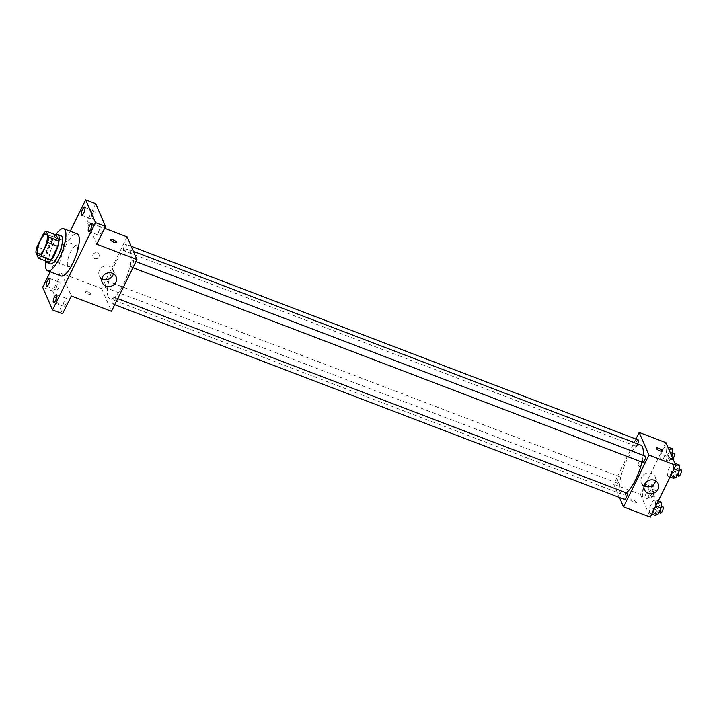 <?xml version="1.0" encoding="UTF-8"?>
<svg xmlns="http://www.w3.org/2000/svg" width="717" height="717" viewBox="0 0 717 717"><rect width="100%" height="100%" fill="white"/><g stroke="black" fill="none" stroke-linecap="round" stroke-linejoin="round"><path stroke-width="0.54" stroke-dasharray="3.58 2.69" d="M67.667 265.89A11.266 3.388 110.9 0 1 69.907 253.415A11.266 3.388 110.9 0 1 76.459 245.653A11.266 3.388 110.9 0 1 75.608 257.394A11.266 3.388 110.9 0 1 68.42 266.706A11.266 3.388 110.9 0 1 67.667 265.89M43.674 233.258L53.712 237.094L47.008 250.708L36.97 246.872M48.478 262.01L45.888 256.041L35.85 252.205M45.888 256.041A14.546 4.374 110.9 0 1 47.008 250.708M53.712 237.094A14.546 4.374 110.9 0 1 56.24 235.015M55.818 234.853A15.03 4.526 -69.1 0 0 49.894 242.839A15.03 4.526 -69.1 0 0 45.825 260.997M50.342 263.829A15.03 4.526 110.9 0 1 49.339 262.736A15.03 4.526 110.9 0 1 53.246 244.121A15.03 4.526 110.9 0 1 61.07 235.75M45.745 260.97A22.541 6.785 110.9 0 1 55.729 234.817M61.053 275.964A22.541 6.785 110.9 0 1 59.538 274.315A22.541 6.785 110.9 0 1 64.019 249.373A22.541 6.785 110.9 0 1 77.131 233.85M70.248 231.215L50.253 271.842M127.106 236.852L101.635 288.61L61.474 273.276L52.717 291.066L42.679 287.23M95.702 203.718L86.945 221.508L104.628 228.266M94.572 258.532A3.289 2.993 156.6 0 0 98.982 254.392A3.289 2.993 156.6 0 0 94.778 252.949A3.289 2.993 156.6 0 0 94.572 258.532A3.289 2.993 156.6 0 0 98.982 254.392A3.289 2.993 156.6 0 0 94.778 252.949A3.289 2.993 156.6 0 0 94.572 258.532M57.414 284.622A4.221 1.273 -69.1 0 0 56.598 290.161A4.221 1.273 -69.1 0 0 58.794 287.804A4.221 1.273 -69.1 0 0 59.61 282.265A4.221 1.273 -69.1 0 0 57.414 284.622M64.449 300.844A4.221 1.273 -69.1 0 0 63.634 306.383A4.221 1.273 -69.1 0 0 65.83 304.035A4.221 1.273 -69.1 0 0 66.645 298.496A4.221 1.273 -69.1 0 0 64.449 300.844M61.474 273.276L71.315 295.969M52.717 291.066L62.558 313.759M99.466 229.673A4.221 1.273 -69.1 0 0 98.65 235.212A4.221 1.273 -69.1 0 0 100.855 232.855A4.221 1.273 -69.1 0 0 101.671 227.316A4.221 1.273 -69.1 0 0 99.466 229.673M92.439 213.442A4.221 1.273 -69.1 0 0 91.624 218.981A4.221 1.273 -69.1 0 0 93.819 216.633A4.221 1.273 -69.1 0 0 94.635 211.094A4.221 1.273 -69.1 0 0 92.439 213.442M96.786 244.201L86.945 221.508M108.15 296.721A26.296 7.914 110.9 0 1 113.376 267.629A26.296 7.914 110.9 0 1 128.675 249.516A26.296 7.914 110.9 0 1 126.685 276.905A26.296 7.914 110.9 0 1 109.907 298.648A26.296 7.914 110.9 0 1 108.15 296.721M101.635 288.61L111.476 311.303M130.485 266.599A3.379 1.022 110.9 0 1 131.157 262.861A3.379 1.022 110.9 0 1 133.12 260.531A3.379 1.022 110.9 0 1 132.869 264.053A3.379 1.022 110.9 0 1 130.709 266.841A3.379 1.022 110.9 0 1 130.485 266.599M105.238 287.383A3.379 1.022 110.9 0 1 105.91 283.645A3.379 1.022 110.9 0 1 107.873 281.315A3.379 1.022 110.9 0 1 107.622 284.837A3.379 1.022 110.9 0 1 105.462 287.634A3.379 1.022 110.9 0 1 105.238 287.383M123.449 250.367A3.379 1.022 110.9 0 1 124.122 246.63A3.379 1.022 110.9 0 1 126.084 244.3A3.379 1.022 110.9 0 1 125.834 247.822A3.379 1.022 110.9 0 1 123.674 250.618A3.379 1.022 110.9 0 1 123.449 250.367M115.141 297.788A3.379 1.022 -69.1 0 0 114.908 297.537A3.379 1.022 -69.1 0 0 112.757 300.333A3.379 1.022 -69.1 0 0 112.497 303.856A3.379 1.022 -69.1 0 0 114.469 301.525A3.379 1.022 -69.1 0 0 115.141 297.788M91.077 294.051A3.289 0.923 26.2 0 0 88.083 291.882A3.289 0.923 26.2 0 0 85.198 291.478A3.289 0.923 26.2 0 0 87.743 293.755A3.289 0.923 26.2 0 0 91.104 294.382A3.289 0.923 26.2 0 0 91.077 294.051A3.289 0.923 26.2 0 0 88.083 291.882A3.289 0.923 26.2 0 0 85.206 291.478A3.289 0.923 26.2 0 0 87.743 293.755A3.289 0.923 26.2 0 0 91.104 294.382A3.289 0.923 26.2 0 0 91.077 294.042M116.566 242.615L116.566 242.615A3.289 0.923 -153.8 0 1 113.689 242.212A3.289 0.923 -153.8 0 1 110.696 240.052A3.289 0.923 -153.8 0 1 110.669 239.72A3.289 0.923 -153.8 0 1 110.669 239.711L110.669 239.711M101.895 278.716A7.511 6.847 -23.4 0 1 99.26 275.749A7.511 6.847 -23.4 0 1 103.436 266.482A7.511 6.847 -23.4 0 1 113.053 269.771A7.511 6.847 -23.4 0 1 113.411 273.724M626.291 492.866A26.296 7.914 110.9 0 1 621.962 494.228A26.296 7.914 110.9 0 1 620.196 492.31A26.296 7.914 110.9 0 1 625.43 463.218A26.296 7.914 110.9 0 1 640.729 445.096M643.113 455.331A26.296 7.914 110.9 0 1 641.948 462.115M626.963 493.126A3.379 1.022 -69.1 0 0 624.803 495.922A3.379 1.022 -69.1 0 0 624.552 499.444M637.664 443.931A3.379 1.022 110.9 0 1 635.728 446.207A3.379 1.022 110.9 0 1 635.495 445.956A3.379 1.022 110.9 0 1 636.167 442.219A3.379 1.022 110.9 0 1 638.139 439.888M617.283 482.971A3.379 1.022 110.9 0 1 617.955 479.225A3.379 1.022 110.9 0 1 619.927 476.895A3.379 1.022 110.9 0 1 619.667 480.417A3.379 1.022 110.9 0 1 617.516 483.213A3.379 1.022 110.9 0 1 617.283 482.971M642.764 462.429A3.379 1.022 110.9 0 1 642.531 462.187A3.379 1.022 110.9 0 1 643.203 458.441A3.379 1.022 110.9 0 1 645.175 456.111M635.907 439.037L613.689 484.199L619.452 497.499M665.932 442.658L640.46 494.425L613.689 484.199M640.093 466.901A3.289 2.993 156.6 0 0 644.502 462.761A3.289 2.993 156.6 0 0 640.29 461.318A3.289 2.993 156.6 0 0 640.093 466.901A3.289 2.993 156.6 0 0 644.502 462.761A3.289 2.993 156.6 0 0 640.29 461.318A3.289 2.993 156.6 0 0 640.093 466.901M673.424 468.712L673.953 462.958L671.273 463.747L668.056 470.28L667.527 476.034L670.207 475.246L673.424 468.712L673.953 462.958L671.273 463.747L668.056 470.28L667.527 476.034L670.207 475.246L673.424 468.712L674.007 468.936M648.177 489.496L648.706 483.742L646.026 484.531L642.808 491.073L642.28 496.818L644.959 496.039L648.177 489.496L648.706 483.742L646.026 484.531L642.808 491.073L642.28 496.818L644.959 496.039L648.177 489.496L654.038 491.737L654.567 485.983L651.878 486.771L648.661 493.305L648.132 499.059L650.821 498.27L654.038 491.737M640.46 494.425L650.301 517.118M666.389 452.481L666.927 446.736L664.238 447.525L661.02 454.058L660.491 459.812L663.171 459.023L666.389 452.481L666.927 446.736L664.238 447.525L661.02 454.058L660.491 459.812L663.171 459.023L666.389 452.481L670.951 454.228M655.213 505.727L655.741 499.973L653.062 500.762L649.844 507.295L649.315 513.049L651.995 512.261L655.213 505.727L655.741 499.973L653.062 500.762L649.844 507.295L649.315 513.049L651.995 512.261L655.213 505.727L655.795 505.951M636.597 502.42A3.289 0.923 26.2 0 0 633.604 500.251A3.289 0.923 26.2 0 0 630.718 499.848A3.289 0.923 26.2 0 0 633.263 502.124A3.289 0.923 26.2 0 0 636.615 502.751A3.289 0.923 26.2 0 0 636.597 502.42M636.597 502.411A3.289 0.923 26.2 0 0 633.604 500.251A3.289 0.923 26.2 0 0 630.718 499.848A3.289 0.923 26.2 0 0 633.263 502.124A3.289 0.923 26.2 0 0 636.615 502.751A3.289 0.923 26.2 0 0 636.597 502.411M662.087 450.984L662.087 450.984A3.289 0.923 -153.8 0 1 659.201 450.581A3.289 0.923 -153.8 0 1 656.207 448.421A3.289 0.923 -153.8 0 1 656.189 448.089A3.289 0.923 -153.8 0 1 656.189 448.08L656.189 448.08M644.063 485.803A7.511 6.847 -23.4 0 1 641.437 482.846A7.511 6.847 -23.4 0 1 645.605 473.57A7.511 6.847 -23.4 0 1 655.221 476.868A7.511 6.847 -23.4 0 1 655.58 480.811M661.603 502.205L658.914 502.993L655.697 509.536L655.168 515.281M656.951 511.66A3.379 1.022 110.9 0 1 657.623 507.914A3.379 1.022 110.9 0 1 659.595 505.593A3.379 1.022 110.9 0 1 659.335 509.106A3.379 1.022 110.9 0 1 657.175 511.902A3.379 1.022 110.9 0 1 656.951 511.66M658.269 500.932L655.741 499.973M658.914 502.993L653.062 500.762M655.697 509.536L649.844 507.295M651.834 514.008L649.315 513.049M652.578 512.485L651.995 512.261M660.527 513.184A3.379 1.022 110.9 0 1 660.303 512.933A3.379 1.022 110.9 0 1 660.975 509.195A3.379 1.022 110.9 0 1 662.938 506.865M679.815 465.199L677.126 465.987L673.908 472.521L673.38 478.275M675.163 474.645A3.379 1.022 110.9 0 1 675.835 470.908A3.379 1.022 110.9 0 1 677.807 468.577A3.379 1.022 110.9 0 1 677.547 472.1A3.379 1.022 110.9 0 1 675.387 474.896A3.379 1.022 110.9 0 1 675.163 474.645M674.885 463.316L673.953 462.958M677.126 465.987L671.273 463.747M673.908 472.521L668.056 470.28M670.045 477.002L667.527 476.034M670.789 475.47L670.207 475.246M678.739 476.169A3.379 1.022 110.9 0 1 678.515 475.927A3.379 1.022 110.9 0 1 679.187 472.18A3.379 1.022 110.9 0 1 681.15 469.859M649.916 495.429A3.379 1.022 110.9 0 1 650.588 491.692A3.379 1.022 110.9 0 1 652.56 489.361A3.379 1.022 110.9 0 1 652.3 492.884A3.379 1.022 110.9 0 1 650.14 495.68A3.379 1.022 110.9 0 1 649.916 495.429M654.567 485.983L648.706 483.742M651.878 486.771L646.026 484.531M648.661 493.305L642.808 491.073M648.132 499.059L642.28 496.818M650.821 498.27L644.959 496.039M653.268 496.711A3.379 1.022 110.9 0 1 653.94 492.973A3.379 1.022 110.9 0 1 655.903 490.643A3.379 1.022 110.9 0 1 655.652 494.165A3.379 1.022 110.9 0 1 653.492 496.962A3.379 1.022 110.9 0 1 653.268 496.711M672.779 448.967L670.09 449.756L666.882 456.299L666.344 462.044L669.033 461.264L671.668 455.895M668.127 458.423A3.379 1.022 110.9 0 1 668.8 454.677A3.379 1.022 110.9 0 1 670.771 452.346A3.379 1.022 110.9 0 1 670.512 455.869A3.379 1.022 110.9 0 1 668.352 458.665A3.379 1.022 110.9 0 1 668.127 458.423M667.85 447.085L666.927 446.736M670.09 449.756L664.238 447.525M666.882 456.299L661.02 454.058M666.344 462.044L660.491 459.812M669.033 461.264L663.171 459.023M672.985 458.916A3.379 1.022 110.9 0 1 671.704 459.947A3.379 1.022 110.9 0 1 671.479 459.696A3.379 1.022 110.9 0 1 672.152 455.958A3.379 1.022 110.9 0 1 674.114 453.628M38.297 255.207L68.42 266.706M46.336 234.145L76.459 245.653M81.577 215.145L91.624 218.981M84.597 207.258L94.635 211.094M46.56 286.325L56.598 290.161M49.572 278.438L59.61 282.265M53.587 302.547L63.634 306.383M56.607 294.66L66.645 298.496M88.612 231.376L98.65 235.212M91.624 223.48L101.671 227.316M99.26 275.749L102.262 282.659M113.053 269.771L116.046 276.681M133.38 251.308L128.675 249.516M621.962 494.228L109.907 298.648M112.497 303.856L114.729 304.707M114.908 297.537L117.722 298.613M131.184 246.245L126.084 244.3M635.728 446.207L123.674 250.618M619.927 476.895L107.873 281.315M617.516 483.213L105.462 287.634M135.934 261.597L133.12 260.531M132.941 267.692L130.709 266.841M641.437 482.846L644.431 489.756M655.221 476.868L658.215 483.778M661.235 506.211L659.595 505.593M658.815 512.53L657.175 511.902M679.447 469.205L677.807 468.577M677.027 475.523L675.387 474.896M655.903 490.643L652.56 489.361M653.492 496.962L650.14 495.68M672.412 452.974L670.771 452.346M671.704 459.947L668.352 458.665"/><path stroke-width="1.08" d="M37.544 254.383A11.266 3.388 110.9 0 1 39.785 241.916A11.266 3.388 110.9 0 1 46.336 234.145A11.266 3.388 110.9 0 1 45.485 245.886A11.266 3.388 110.9 0 1 38.297 255.207A11.266 3.388 110.9 0 1 37.544 254.383M40.968 256.094L47.672 242.48A14.546 4.374 110.9 0 0 48.783 237.148L46.202 231.179A14.546 4.374 110.9 0 0 43.674 233.258L36.97 246.872A14.546 4.374 110.9 0 0 35.85 252.205L38.44 258.174A14.546 4.374 110.9 0 0 40.968 256.094L51.006 259.93L57.71 246.316L47.672 242.48M51.006 259.93A14.546 4.374 110.9 0 1 48.478 262.01L38.44 258.174M57.71 246.316A14.546 4.374 110.9 0 0 58.83 240.984L56.24 235.015L46.202 231.179M45.825 260.997A15.03 4.526 -69.1 0 0 46.999 262.547A15.03 4.526 -69.1 0 0 56.58 250.125A15.03 4.526 -69.1 0 0 57.719 234.477A15.03 4.526 -69.1 0 0 55.818 234.853M57.719 234.477L61.07 235.75A15.03 4.526 110.9 0 1 59.932 251.407A15.03 4.526 110.9 0 1 50.342 263.829L46.999 262.547M58.83 240.984L48.783 237.148M55.729 234.817A22.541 6.785 110.9 0 1 63.75 228.732A22.541 6.785 110.9 0 1 62.038 252.214A22.541 6.785 110.9 0 1 47.663 270.847A22.541 6.785 110.9 0 1 46.157 269.198A22.541 6.785 110.9 0 1 45.745 260.97M63.75 228.732L77.131 233.85A22.541 6.785 110.9 0 1 75.428 257.322A22.541 6.785 110.9 0 1 61.053 275.964L47.663 270.847M90.808 229.019A4.221 1.273 110.9 0 1 88.612 231.376A4.221 1.273 110.9 0 1 88.935 226.975A4.221 1.273 110.9 0 1 91.624 223.48A4.221 1.273 110.9 0 1 90.808 229.019M55.792 300.199A4.221 1.273 110.9 0 1 53.587 302.547A4.221 1.273 110.9 0 1 53.909 298.155A4.221 1.273 110.9 0 1 56.607 294.66A4.221 1.273 110.9 0 1 55.792 300.199M48.756 283.977A4.221 1.273 110.9 0 1 46.56 286.325A4.221 1.273 110.9 0 1 46.874 281.924A4.221 1.273 110.9 0 1 49.572 278.438A4.221 1.273 110.9 0 1 48.756 283.977M83.781 212.797A4.221 1.273 110.9 0 1 81.577 215.145A4.221 1.273 110.9 0 1 81.899 210.744A4.221 1.273 110.9 0 1 84.597 207.258A4.221 1.273 110.9 0 1 83.781 212.797M50.253 271.842L42.679 287.23L52.52 309.923L95.504 222.575L85.664 199.882L70.248 231.215M52.52 309.923L62.558 313.759L71.315 295.969L111.476 311.303L136.947 259.545L96.786 244.201L105.542 226.411L95.702 203.718L85.664 199.882M136.947 259.545L127.106 236.852L104.628 228.266M105.542 226.411L95.504 222.575M105.973 286.146A7.511 6.847 -23.4 0 1 102.262 282.659A7.511 6.847 -23.4 0 1 106.43 273.392A7.511 6.847 -23.4 0 1 116.046 276.681A7.511 6.847 -23.4 0 1 114.209 284.425A7.511 6.847 -23.4 0 1 105.973 286.146M110.696 240.043A3.289 0.923 -153.8 0 1 110.669 239.711A3.289 0.923 -153.8 0 1 114.03 240.338A3.289 0.923 -153.8 0 1 116.575 242.615A3.289 0.923 -153.8 0 1 113.689 242.212A3.289 0.923 -153.8 0 1 110.696 240.043M110.669 239.711A3.289 0.923 -153.8 0 1 114.03 240.338A3.289 0.923 -153.8 0 1 116.566 242.615M113.411 273.724A7.511 6.847 -23.4 0 1 102.97 279.236A7.511 6.847 -23.4 0 1 101.895 278.716M133.38 251.308L640.729 445.096A26.296 7.914 110.9 0 1 643.113 455.331M641.948 462.115A26.296 7.914 110.9 0 1 626.291 492.866M114.729 304.707L624.552 499.444A3.379 1.022 -69.1 0 0 626.515 497.114A3.379 1.022 -69.1 0 0 627.187 493.368A3.379 1.022 -69.1 0 0 626.963 493.126L117.722 298.613M131.184 246.245L638.139 439.888A3.379 1.022 110.9 0 1 637.664 443.931M135.934 261.597L645.175 456.111A3.379 1.022 110.9 0 1 644.915 459.633A3.379 1.022 110.9 0 1 642.764 462.429L132.941 267.692M619.452 497.499L623.53 506.892L649.002 455.125L639.161 432.432L635.907 439.037M623.53 506.892L650.301 517.118L675.773 465.36L665.932 442.658L639.161 432.432M675.773 465.36L649.002 455.125M648.141 493.233A7.511 6.847 -23.4 0 1 644.431 489.756A7.511 6.847 -23.4 0 1 648.598 480.48A7.511 6.847 -23.4 0 1 658.215 483.778A7.511 6.847 -23.4 0 1 656.387 491.512A7.511 6.847 -23.4 0 1 648.141 493.233M656.207 448.412A3.289 0.923 -153.8 0 1 656.189 448.08A3.289 0.923 -153.8 0 1 659.55 448.708A3.289 0.923 -153.8 0 1 662.087 450.984A3.289 0.923 -153.8 0 1 659.201 450.581A3.289 0.923 -153.8 0 1 656.207 448.412M656.189 448.08A3.289 0.923 -153.8 0 1 659.541 448.708A3.289 0.923 -153.8 0 1 662.087 450.984M655.58 480.811A7.511 6.847 -23.4 0 1 645.139 486.323A7.511 6.847 -23.4 0 1 644.063 485.803M651.834 514.008L655.168 515.281L657.856 514.501L661.065 507.959L661.603 502.205L658.269 500.932M657.856 514.501L652.578 512.485M661.065 507.959L655.795 505.951M661.235 506.211L662.938 506.865A3.379 1.022 110.9 0 1 662.678 510.387A3.379 1.022 110.9 0 1 660.527 513.184L658.815 512.53M670.045 477.002L673.38 478.275L676.068 477.486L679.286 470.952L679.815 465.199L674.885 463.316M676.068 477.486L670.789 475.47M679.286 470.952L674.007 468.936M679.447 469.205L681.15 469.859A3.379 1.022 110.9 0 1 680.89 473.372A3.379 1.022 110.9 0 1 678.739 476.169L677.027 475.523M671.668 455.895L672.779 448.967L667.85 447.085M672.25 454.721L670.951 454.228M672.412 452.974L674.114 453.628A3.379 1.022 110.9 0 1 674.303 455.662A3.379 1.022 110.9 0 1 672.985 458.916"/></g></svg>
